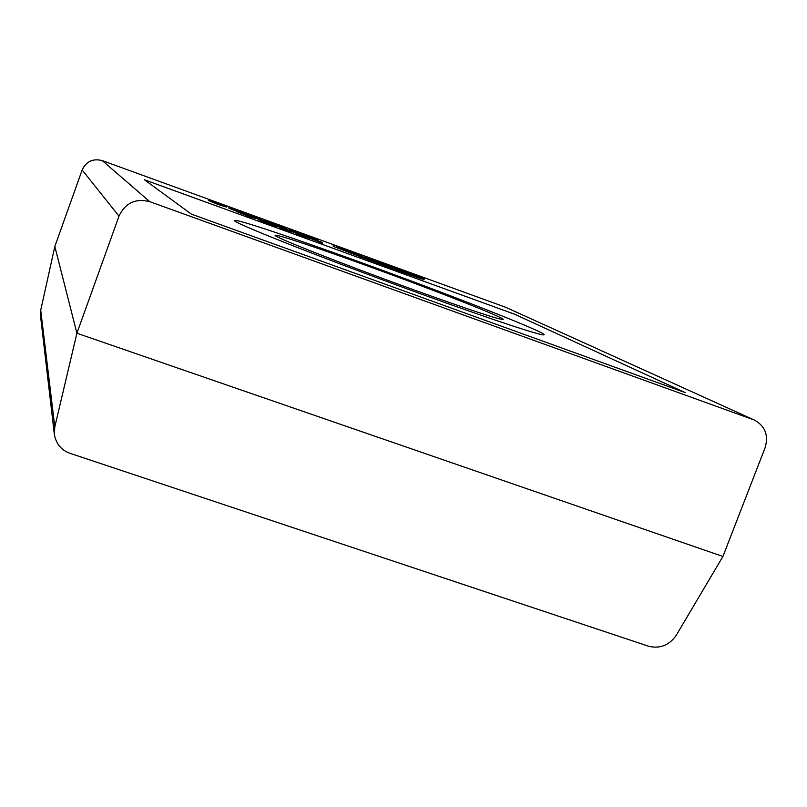 <?xml version="1.0" encoding="UTF-8"?>
<svg xmlns="http://www.w3.org/2000/svg" width="807" height="807" viewBox="0 0 807 807"><rect width="100%" height="100%" fill="white"/><g stroke="black" fill="none" stroke-linecap="round" stroke-linejoin="round"><path stroke-width="1.21" d="M359.872 262.083C293.112 237.833 236.037 218.687 234.787 220.523C228.27 220.896 325.544 259.481 423.635 294.888C493.057 320.026 542.97 336.418 543.979 334.804C548.387 333.281 448.914 294.303 359.872 262.083C293.112 237.833 236.037 218.687 234.787 220.523C228.27 220.896 325.544 259.481 423.635 294.888C493.057 320.026 542.97 336.418 543.979 334.804C548.387 333.281 448.914 294.303 359.872 262.083M685.103 392.575L514.594 314.216L144.453 179.79L191.35 214.117L685.103 392.575L514.594 314.216L144.453 179.79L191.35 214.117L685.103 392.575M413.981 289.915C342.531 264.121 270.698 235.674 275.318 235.301C276.196 233.969 317.534 247.799 367.074 265.785C433.611 289.854 506.645 318.523 503.154 319.511C498.555 319.491 468.827 309.626 413.981 289.915M275.157 225.092L277.013 225.768L277.235 225.163L269.568 222.026L273.926 223.811M267.904 222.218L269.649 222.853M289.441 229.249L301.445 233.697L289.441 229.249L289.219 229.834L292.679 231.438M303.22 234.252L317.201 239.83L303.22 234.252L302.998 234.847L305.51 235.815M292.739 231.266L306.771 236.653L295.271 232.598L295.473 233.435L307.467 237.732L309.303 238.267L309.333 237.52L292.739 231.266L292.517 231.871L295.17 232.87M753.284 419.66L149.789 201.679C135.576 198.098 125.307 202.91 118.992 216.135L76.907 333.23L722.921 556.467L765.066 447.845C768.728 435.487 765.288 426.288 754.737 420.245L505.656 307.275L102.247 160.613L149.789 201.679M309.394 238.035L322.417 243.24L322.639 242.625L308.899 237.319M277.094 225.556L277.437 226.374L279.878 227.312M278.001 225.94L288.674 230.227L280.775 227.352L280.897 228.159L291.458 231.992L291.68 231.377L277.658 225.758L277.779 226.555M280.039 226.858L280.604 227.816M258.553 219.03L258.452 219.736L262.537 221.411L276.549 226.575L276.781 225.96L260.722 219.675L276.781 225.96M237.752 211.263L237.53 211.868L250.806 217.224L255.91 218.546L256.132 217.94L237.752 211.263L256.132 217.94M247.991 214.178L261.508 219.595L247.991 214.178L247.779 214.773L250.029 215.651M256.001 218.273L258.492 219.181M250.2 215.207L250.19 215.923M228.966 207.48L244.208 212.806L228.966 207.48L228.845 208.156L237.631 211.595M208.569 199.843L208.357 200.449L218.314 204.585L226.505 207.046L226.727 206.451L208.569 199.843L226.727 206.451M333.21 245.55L333.301 246.357L381.65 264.898L420.578 278.556L424.089 279.565L423.715 278.617L386.805 264.403L364.33 257.07L415.343 275.661L379.976 263.375L342.279 248.939L361.062 255.385L336.348 246.448L381.872 264.293L424.311 278.97M403.46 271.616L404.983 272.171M371.018 260.076L390.185 267.006M722.921 556.467L676.175 635.412C669.164 645.328 659.985 648.949 648.667 646.266L70.027 453.322C61.352 450.225 56.137 443.951 54.362 434.509L40.461 315.406L40.723 310.181L54.826 246.478L76.907 333.23L54.795 426.913L54.362 434.509M118.992 216.135L82.153 169.984L54.826 246.478M82.153 169.984C86.258 161.37 92.956 158.243 102.247 160.613M505.656 307.275L754.737 420.245M308.94 237.187L316.98 240.113L316.758 240.718M316.98 240.113L320.016 241.676L319.794 242.282M320.016 241.676L322.639 242.625M293.133 231.468L292.911 232.073M295.271 232.598L295.473 233.435M295.695 232.83L309.525 237.661M280.392 227.049L280.16 227.655M280.775 227.352L280.897 228.159M281.118 227.544L291.68 231.377M273.785 224.82L261.327 220.049L273.785 224.82M251.461 216.437L244.571 213.936L251.461 216.437M248.183 215.57L247.961 216.185M251.027 216.609L250.806 217.224M303.583 234.444L303.361 235.039M305.671 235.372L305.47 235.926M306.045 235.563L305.853 236.078M298.57 232.709L292.759 230.57L298.57 232.709M286.525 228.26L276.972 224.79L286.485 228.371M274.027 223.539L263.435 220.15L265.907 221.501M266.048 221.098L268.459 221.703L268.237 222.298M268.459 221.703L268.378 222.329M268.6 221.723L268.449 222.349M268.66 221.754L268.923 222.55M269.135 221.955L274.249 224.598M274.42 224.144L277.235 225.163M248.294 214.339L248.072 214.944M250.503 215.368L250.281 215.953M243.865 213.119L231.72 208.478L243.865 213.119M221.986 204.917L215.187 202.446L221.986 204.917M218.536 203.979L218.314 204.585M221.35 204.998L221.128 205.603M388.671 265.291L395.349 267.884L388.591 265.523M333.523 245.762L333.301 246.357M351.015 252.591L350.793 253.196M360.89 256.475L360.668 257.08M402.754 271.576L402.532 272.171M381.186 262.951L380.965 263.536M403.803 271.051L403.581 271.646M40.723 310.181L54.795 426.913M300.678 234.655L300.456 235.271M307.689 237.127L307.467 237.732M258.674 219.131L258.452 219.736M262.759 220.805L262.537 221.411M270.92 223.832L270.688 224.447M290.843 229.985L290.621 230.58M278.203 225.314L277.991 225.889M229.067 207.55L228.845 208.156M232.981 209.154L232.759 209.759M381.872 264.293L381.65 264.898M397.851 269.952L397.629 270.557M406.072 272.786L405.85 273.391M420.8 277.961L420.578 278.556M392.676 267.248L392.474 267.783M357.562 254.225L357.36 254.76"/></g></svg>
